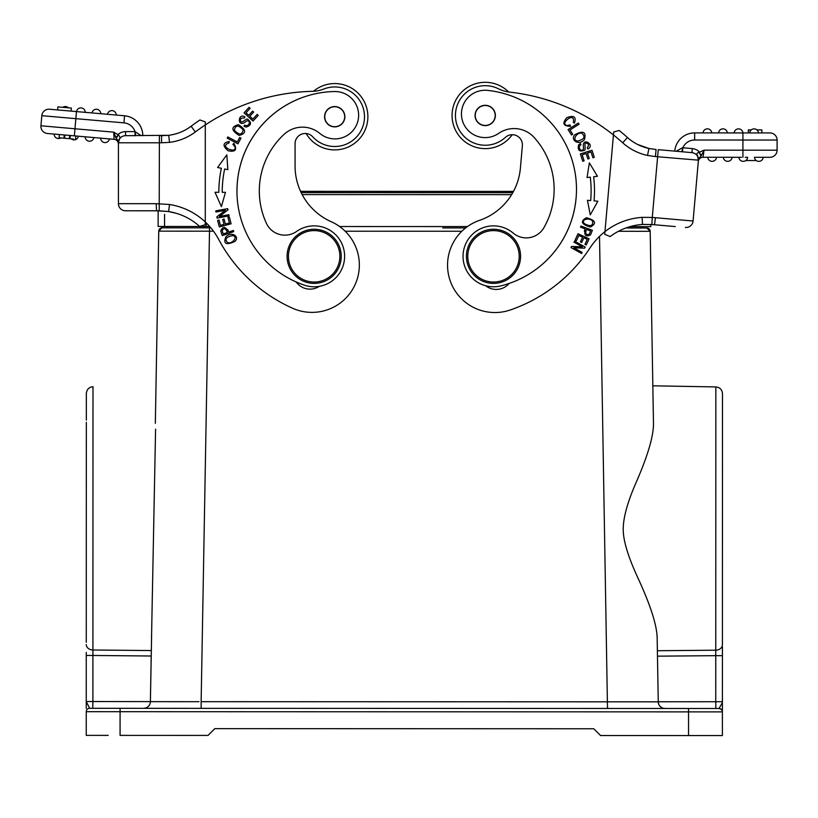 <?xml version="1.0" encoding="UTF-8"?>
<svg xmlns="http://www.w3.org/2000/svg" width="818" height="818" viewBox="0 0 818 818"><rect width="100%" height="100%" fill="white"/><g stroke="black" fill="none" stroke-linecap="round" stroke-linejoin="round"><path stroke-width="1.23" d="M220.748 230.901L222.251 235.604L233.764 231.606L233.355 230.441L228.682 232.067C225.543 226.361 222.905 225.972 220.748 230.901M205.287 124.939A203.028 203.028 0 0 1 312.312 91.33A33.835 33.835 0 0 0 323.846 89.009A29.775 29.775 0 0 1 363.979 111.187A29.775 29.775 0 0 1 312.721 136.79A10.153 10.153 0 0 0 295.073 143.641L295.073 166.074A60.91 60.91 0 0 0 331.229 221.729A47.372 47.372 0 0 1 311.975 312.384A47.372 47.372 0 0 1 292.711 308.294A155.655 155.655 0 0 1 218.713 239.459A67.679 67.679 0 0 0 205.287 221.964L205.287 121.923L205.287 124.939L205.287 121.923L199.919 119.98A210.134 210.134 0 0 0 191.095 126.248A210.134 210.134 0 0 1 199.919 119.98L205.287 121.923L205.287 124.939A203.028 203.028 0 0 0 195.359 131.933L191.095 126.248A47.035 47.035 0 0 1 168.713 135.307L125.532 135.676A7.106 7.106 0 0 0 118.426 142.782L118.426 140.972L118.426 142.782A7.106 7.106 0 0 1 125.532 135.676L135.706 135.676L135.031 131.616L141.166 135.676M225.788 236.913C223.14 243.876 226.167 245.4 234.858 241.474C240.165 236.831 231.77 230.819 225.788 236.913M229.06 215.88L228.856 214.715L219.439 216.443L227.966 209.909L227.741 208.662L215.758 210.85L215.972 212.015L225.379 210.298L216.852 216.831L217.077 218.079L229.06 215.88M225.482 192.312L222.21 192.312A114.029 114.029 0 0 1 224.653 168.989L227.854 169.663L226.821 154.827L217.608 167.496L221.351 168.283A117.414 117.414 0 0 0 218.825 192.302L215.011 192.291L221.381 206.606L225.482 192.312L221.381 206.606L215.011 192.291L216.842 192.302M231.116 223.795L229.337 217.067L227.946 217.435L229.408 222.966L225.4 224.03L224.081 219.05L222.701 219.408L224.02 224.398L220.41 225.349L218.999 220.032L217.608 220.4L219.336 226.913L231.116 223.795M238.406 124.663C230.829 126.78 231.075 130.379 239.153 135.44C246.647 133.344 246.402 129.755 238.406 124.663M237.956 143.845L240.973 138.14L239.694 137.475L237.322 141.964L227.823 136.943L227.189 138.15L237.956 143.845M243.968 126.197L246.044 127.097C251.32 125.41 251.893 122.802 247.742 119.275C246.913 117.925 241.791 123.477 240.881 121.647C239.725 118.947 240.86 117.761 244.285 118.099L244.991 116.994C237.629 112.056 236.75 129.602 246.576 121.023C248.447 120.43 249.378 121.146 249.367 123.16C248.365 125.563 246.801 126.217 244.654 125.103L243.968 126.197M253.007 121.054L258.212 115.389L257.149 114.418L252.864 119.08L249.807 116.279L253.672 112.066L252.619 111.105L248.764 115.307L246.013 112.782L250.134 108.293L249.071 107.322L244.03 112.823L253.007 121.054M232.936 144.408L234.633 146.31C238.733 154.663 217.547 146.923 229.02 142.894L229.204 141.504C222.772 142.761 222.404 145.849 228.11 150.778C235.553 152.24 237.465 149.755 233.846 143.314L232.936 144.408M319.787 133.416A23.691 23.691 0 0 0 358.632 115.215A23.691 23.691 0 0 1 319.787 133.416A27.066 27.066 0 0 0 284.091 134.346A77.148 77.148 0 0 0 266.443 223.386A20.307 20.307 0 0 0 296.586 231.443A30.45 30.45 0 0 1 344.613 256.32A30.45 30.45 0 0 1 304.316 285.145A99.479 99.479 0 0 1 334.47 91.534A99.479 99.479 0 0 0 236.985 190.993M296.157 281.944A16.922 16.922 0 0 0 319.327 286.331M205.287 224.694L205.287 221.964L205.287 224.694L199.653 226.433A60.573 60.573 0 0 0 168.59 211.555L176.381 213.334M199.878 226.361L199.653 226.433A60.573 60.573 0 0 0 168.59 211.555L169.52 204.5L156.258 203.682A7.106 0.542 -90 0 0 156.8 210.788L168.59 211.545L159.203 210.819L159.377 142.782L118.426 142.782A7.106 7.106 0 0 1 125.532 135.676A7.106 7.106 0 0 0 118.426 142.782A7.106 7.106 0 0 1 125.532 135.676L135.706 135.676L135.031 135.676L135.686 135.676L135.031 135.676L135.031 131.616L125.532 131.616A11.166 11.166 0 0 0 117.945 134.592L118.426 134.786L116.238 138.273L118.426 140.972L120.164 137.393L118.426 134.786M172.312 212.271L168.263 211.494M172.526 134.663L176.494 133.651M159.377 135.676L161.555 135.676L159.377 135.676L159.377 142.782L161.555 142.782L161.555 135.676L161.555 142.782L169.52 142.363L168.713 135.307A47.035 47.035 0 0 0 191.095 126.248M118.426 142.618L118.426 143.559M156.944 210.788L125.532 210.788A7.106 7.106 0 0 1 118.426 203.682A7.106 7.106 0 0 0 125.532 210.788A7.106 7.106 0 0 1 118.426 203.682L118.426 142.782L119.663 138.303L118.426 141.575M118.426 143.927L118.426 144.06A4.734 4.734 0 0 0 114.111 139.326A4.734 4.734 0 0 1 118.426 144.05L118.426 143.958M116.238 138.273L113.692 132.158L114.111 139.326L47.383 133.487A7.106 7.106 0 0 1 40.931 125.788L41.81 115.675A7.106 7.106 0 0 1 49.509 109.223L57.597 109.929L57.863 106.892L71.35 108.068L71.084 111.105L124.571 115.788A19.959 19.959 0 0 1 142.792 135.676A19.959 19.959 0 0 0 124.571 115.788L100.737 113.702A4.397 4.397 0 0 0 96.34 109.254A4.397 4.397 0 0 0 91.994 112.935L84.919 112.322M118.436 134.786L115.819 137.588L114.438 134.336M84.06 112.24L49.509 109.223M60.767 137.925A4.397 4.397 0 0 1 54.141 134.08L47.383 133.487A7.106 7.106 0 0 1 40.9 126.412A7.106 7.106 0 0 0 47.383 133.487M54.141 134.08L58.507 134.459M93.896 137.557A4.397 4.397 0 0 1 89.172 141.217A4.397 4.397 0 0 1 85.154 136.8A4.397 4.397 0 0 0 89.172 141.217A4.397 4.397 0 0 0 93.896 137.557A4.397 4.397 0 0 1 89.172 141.217A4.397 4.397 0 0 1 85.154 136.8L85.461 136.821M86.268 136.892L87.587 137.005M102.168 138.283L109.397 138.917A4.397 4.397 0 0 1 104.673 142.577A4.397 4.397 0 0 1 100.655 138.15L100.972 138.181M69.683 135.44L69.397 138.671L64.54 138.252L64.826 135.011L64.264 134.97L63.978 138.201L73.405 139.029M73.692 135.788L75.859 135.982L75.573 139.213M85.225 112.342A4.397 4.397 0 0 0 81.207 107.915A4.397 4.397 0 0 0 76.493 111.575A4.397 4.397 0 0 1 81.207 107.915A4.397 4.397 0 0 1 85.225 112.342A4.397 4.397 0 0 0 81.207 107.915A4.397 4.397 0 0 0 76.493 111.575L75.859 118.661L41.81 115.675L40.931 125.788L74.97 128.774L75.859 118.661L123.947 122.864A12.863 12.863 0 0 1 135.031 131.616M159.203 210.788L156.831 210.788M159.203 210.819L135.686 210.788M169.653 135.174L172.639 134.643M168.518 135.328L161.555 135.676M334.726 149.888A33.16 33.16 0 0 0 367.885 116.729A33.16 33.16 0 0 0 313.447 91.289A33.16 33.16 0 0 1 367.885 116.718A33.16 33.16 0 0 1 306.136 133.528A10.153 10.153 0 0 0 295.073 143.641M295.073 166.074A60.91 60.91 0 0 0 300.564 191.33L513.479 191.402L300.564 191.33M198.989 701.691L150.389 701.67L151.197 656.005L150.389 701.619L92.894 701.537L92.771 708.306L143.62 708.316A6.769 6.769 180 0 0 150.389 701.67L151.616 635.576M155.584 429.164L151.524 637.815M618.49 231.279L650.187 231.31A3.384 3.384 180 0 0 646.803 227.987L625.934 227.977L647.069 227.997L650.187 231.31L653.48 423.499C652.621 373.57 652.621 373.57 653.48 423.499C652.621 373.57 652.621 373.57 653.48 423.499C653.602 435.759 648.04 454.931 636.772 481.015C626.885 503.244 622.406 520.412 623.336 532.518C624.124 543.694 629.195 559.277 638.541 579.287C650.658 605.719 656.874 625.279 657.161 637.968L658.255 701.834L201.136 701.691L209.5 231.177L158.753 231.157L155.338 423.346L158.753 231.157A3.384 3.384 0 0 1 162.138 227.833L167.138 227.833L167.179 226.484M658.255 701.834A6.769 6.769 -179.2 0 0 665.014 708.48A6.769 6.769 0.8 0 1 662.784 708.102L665.014 708.48L663.51 708.48M661.169 707.284A6.769 6.769 0.8 0 1 659.778 706.006L661.169 707.284M658.684 704.104A6.769 6.769 0.8 0 1 658.255 701.997L658.684 704.104M149.213 705.372L147.782 706.885L149.213 705.361M86.33 422.374L86.268 642.324M86.34 420.155L86.34 393.499L86.34 420.155M86.268 644.533L86.268 644.543A6.769 5.47 0 0 0 92.915 650.003L151.299 650.555L92.915 650.003L92.915 655.474L86.258 655.474L86.258 652.365M150.093 703.521L150.348 702.294M126.851 708.316L108.242 708.306L126.851 708.316M681.783 708.49L700.402 708.5L681.783 708.49M663.173 708.48L719.012 708.5A3.384 3.384 -0.1 0 1 722.386 711.885A3.384 3.384 180 0 0 719.012 708.5L722.396 702.621L722.406 655.668L715.76 655.668L715.76 650.208L657.375 650.719L657.161 637.968M722.396 702.621L722.386 711.885C722.519 710.341 721.384 709.216 719.012 708.5A3.384 3.384 0 0 1 722.386 711.865L722.396 701.987M715.862 708.5L715.74 701.732L658.255 701.772L657.467 656.169L715.76 655.668L715.74 701.732L722.396 701.732M652.836 385.81L715.842 386.924L715.76 650.198A6.769 5.47 0 0 0 722.417 644.737L722.478 420.36M722.406 655.443L722.406 646.823M86.248 708.388L86.248 701.537L89.632 708.306A3.384 3.384 180 0 0 86.248 711.691L86.238 735.372L86.248 711.691A3.384 3.384 -0.2 0 1 89.632 708.306L120.082 708.316L120.082 711.701L722.386 711.885L722.386 735.576L688.541 735.566L700.392 735.566L688.541 735.566L688.551 708.49L89.632 708.306L86.248 701.537L86.258 655.474M722.417 644.737L722.417 642.519M715.842 386.924C719.891 387.384 722.11 389.644 722.488 393.693L722.447 532.549M86.34 393.499C86.769 389.399 88.988 387.149 92.996 386.73L92.894 701.537L86.248 701.537L86.248 705.433M86.238 735.372L108.232 735.382M688.541 735.566L600.565 735.535L593.807 728.766L214.817 728.644L208.048 735.413L120.072 735.382L120.082 711.701L86.248 711.691L86.248 712.928M465.626 227.925L442.722 227.925M632.058 227.977L632.11 226.627M650.811 226.637L650.811 224.49L650.811 226.637L630.105 226.627M206.187 222.813L206.177 226.494L158.13 226.474L158.14 210.799M206.177 226.494L209.694 226.494M339.613 226.535L467.436 226.576M164.561 226.484L164.561 214.296M158.753 231.157C161.207 227.915 162.342 226.811 162.138 227.833L210.86 227.844L161.852 227.844L158.753 231.157A3.384 3.384 91.8 0 1 162.138 227.833A3.384 3.384 0 0 0 158.753 231.157L155.338 423.346M641.762 226.627L641.803 227.987M520.463 258.692A27.066 27.066 0 0 1 491.127 283.284A27.066 27.066 0 0 1 466.526 253.948A27.066 27.066 0 0 1 495.861 229.357A27.066 27.066 0 0 1 520.463 258.692M519.113 258.57A25.716 25.716 0 0 1 491.25 281.934A25.716 25.716 0 0 1 467.876 254.071A25.716 25.716 0 0 1 495.749 230.707A25.716 25.716 0 0 1 519.113 258.57M482.62 145.123A29.775 29.775 0 0 1 455.554 112.853A29.775 29.775 0 0 1 487.825 85.798A29.775 29.775 0 0 0 455.554 112.853A29.775 29.775 0 0 0 505.381 137.383A10.153 10.153 0 0 1 522.365 145.737A10.153 10.153 0 0 0 512.232 134.704A33.16 33.16 0 0 1 452.19 112.557A33.16 33.16 0 0 1 508.643 91.984M487.825 85.798A29.775 29.775 0 0 1 498.479 88.794A33.835 33.835 0 0 0 509.767 92.127A203.028 203.028 0 0 1 613.439 134.96L613.705 131.964L613.439 134.96A203.028 203.028 0 0 1 622.713 142.802L627.467 137.516A210.134 210.134 0 0 0 619.226 130.491A210.134 210.134 0 0 1 627.467 137.516A47.035 47.035 0 0 0 648.899 148.477L647.539 155.451L655.443 156.565L656.067 149.479L649.165 148.539M604.799 233.437L613.439 134.96M604.931 231.862L604.87 232.527M619.226 130.491L613.705 131.964M675.269 226.576L651.844 224.521L642.508 224.449L642.11 217.353A67.679 67.679 0 0 0 590.054 247.874A155.655 155.655 0 0 1 510.309 309.971A47.372 47.372 0 0 1 447.896 270.922A47.372 47.372 0 0 1 479.522 220.369A60.91 60.91 0 0 0 520.401 168.089L522.365 145.737M604.717 234.347L610.177 236.566L604.717 234.347M651.639 224.541L642.508 224.449A60.573 60.573 0 0 0 610.177 236.566M640.647 224.613L638.684 224.838M634.533 225.543L630.238 226.586M648.909 148.477L637.58 144.449A47.035 47.035 0 0 1 627.467 137.516A47.035 47.035 0 0 0 648.899 148.477A47.035 47.035 0 0 0 648.96 148.498L649.328 148.559M648.04 148.283L645.116 147.485M641.476 146.207L637.59 144.459M655.924 149.469L648.899 148.477A47.035 47.035 0 0 0 648.96 148.498M698.531 158.845L698.408 160.338A7.106 7.106 0 0 0 691.946 152.639L658.245 149.674L691.946 152.639L682.488 151.8L682.846 147.761L681.834 151.749L682.488 151.8L681.813 151.749M741.415 157.291L703.01 157.271L704.053 150.164L699.104 152.373L700.954 156.064M698.388 160.512L697.57 155.768C696.374 153.886 696.885 152.762 699.104 152.373L701.466 155.389L698.531 158.897M682.12 150.389L682.846 147.761A12.863 12.863 0 0 1 694.646 140.011L742.928 140.031L742.928 132.925L735.3 132.925L742.918 132.925A4.397 4.397 0 0 0 738.531 128.866A4.397 4.397 0 0 0 734.145 132.915L694.646 132.905A19.959 19.959 0 0 0 674.758 151.126A19.959 19.959 0 0 1 694.646 132.905L769.994 132.935A7.106 7.106 0 0 1 777.1 140.042A7.106 7.106 0 0 0 769.994 132.935A7.106 7.106 0 0 1 777.1 140.042L777.1 150.195A7.106 7.106 0 0 1 769.994 157.291L757.979 157.291M760.76 157.291L763.204 157.291A4.397 4.397 0 0 1 758.439 161.34A4.397 4.397 0 0 1 754.441 157.291L769.994 157.291A7.106 7.106 0 0 0 777.1 150.195A7.106 7.106 0 0 1 777.069 150.809A7.106 7.106 0 0 0 777.1 150.195L704.053 150.164L703.01 157.271A4.734 4.734 0 0 0 698.296 161.596L698.327 161.238M762.09 157.291L762.621 157.291M747.642 157.291A4.397 4.397 0 0 1 742.877 161.33A4.397 4.397 0 0 0 747.642 157.291L745.198 157.291M746.517 157.291L747.059 157.291M730.944 157.281L729.636 157.281M716.507 157.281L716.507 157.281A4.397 4.397 0 0 1 712.12 161.34A4.397 4.397 0 0 1 707.744 157.271A4.397 4.397 0 0 0 712.12 161.34A4.397 4.397 0 0 0 716.517 157.281A4.397 4.397 0 0 1 712.12 161.34A4.397 4.397 0 0 1 707.744 157.271M715.413 157.281L714.073 157.281L715.413 157.281M682.396 147.792L676.547 151.044M698.347 161.034L698.398 160.43M682.846 147.761L692.304 148.59L691.946 152.639A7.106 7.106 0 0 1 698.408 160.338A7.106 7.106 0 0 0 691.946 152.639A7.106 7.106 0 0 1 698.408 160.338L693.081 221.013L698.562 158.539L697.57 155.768M642.11 217.353L652.283 217.455L651.844 224.551L654.236 224.735A7.106 0.542 95 0 0 655.392 217.7L652.283 217.455L657.621 156.749L698.419 160.164M698.327 161.34L698.296 161.596A4.734 4.734 0 0 1 703.01 157.271M704.053 150.164L701.466 155.389M645.218 147.526L641.363 146.166M512.232 134.704A33.16 33.16 0 0 1 452.19 112.557A33.16 33.16 0 0 1 488.121 82.424M654.236 224.735L650.811 224.49M655.392 217.7L693.081 221.013A7.106 7.106 0 0 1 685.382 227.465M756.906 129.878L761.875 129.888L761.875 132.925L748.337 132.925L748.337 129.878L751.282 129.878M703.01 132.915A4.397 4.397 0 0 1 707.785 128.866A4.397 4.397 0 0 1 711.783 132.915M723.347 128.876A4.397 4.397 0 0 1 727.345 132.915A4.397 4.397 0 0 0 723.347 128.876A4.397 4.397 0 0 0 718.572 132.915A4.397 4.397 0 0 1 723.347 128.876M758.48 132.925A4.397 4.397 0 0 0 754.482 128.886A4.397 4.397 0 0 1 758.48 132.925A4.397 4.397 0 0 0 754.482 128.886A4.397 4.397 0 0 0 749.707 132.925A4.397 4.397 0 0 1 754.482 128.886M742.877 161.33A4.397 4.397 0 0 1 738.869 157.281A4.397 4.397 0 0 0 742.877 161.33M732.079 157.281A4.397 4.397 0 0 1 727.693 161.34A4.397 4.397 0 0 1 723.306 157.281A4.397 4.397 0 0 0 727.693 161.34A4.397 4.397 0 0 0 732.079 157.281L732.079 157.281M756.272 160.543L745.801 160.532M570.054 124.929L567.559 125.471C558.275 124.878 575.504 110.318 573.316 122.281L574.42 123.129C576.526 116.923 574.021 115.072 566.915 117.587C561.956 123.324 563.162 126.217 570.555 126.269L570.054 124.929M590.484 227.015C596.966 223.334 595.606 220.236 586.414 217.721C580.003 221.361 581.363 224.449 590.484 227.015M580.964 226.024L580.535 227.179L585.167 228.907C583.95 235.298 585.739 237.281 590.545 234.858L592.375 230.277L580.964 226.024M589.379 162.854L587.048 177.537L590.289 177.148A114.029 114.029 0 0 1 590.688 200.594L587.436 200.318L590.269 214.909L597.866 201.218L594.062 200.88A117.414 117.414 0 0 0 593.653 176.739L597.437 176.289L589.379 162.854M580.391 153.937L582.733 161.269L584.103 160.829L582.171 154.796L586.128 153.539L587.866 158.978L589.226 158.539L587.488 153.099L591.036 151.964L592.897 157.772L594.267 157.332L591.997 150.226L580.391 153.937M578.019 233.733L575.105 240.042L576.414 240.645L578.807 235.451L582.58 237.189L580.412 241.872L581.71 242.465L583.868 237.782L587.263 239.347L584.952 244.347L586.261 244.95L589.083 238.836L578.019 233.733M574.553 241.126L573.98 242.159L582.334 246.842L571.588 246.433L570.974 247.537L581.598 253.488L582.181 252.455L573.837 247.782L584.573 248.181L585.187 247.077L574.553 241.126M584.492 139.469C586.404 131.841 583.162 130.277 574.757 134.776C569.88 139.96 579.093 146.258 584.492 139.469M568.06 129.571L571.516 135.011L572.733 134.244L570.003 129.95L579.072 124.193L578.346 123.048L568.06 129.571M580.402 143.539L578.592 144.898C577.447 150.328 579.43 152.107 584.543 150.256C586.128 150.205 583.847 142.997 585.882 143.119C588.807 143.457 589.267 145.021 587.283 147.833L587.897 148.988C595.821 145.052 581.025 135.583 583.602 148.365C583.193 150.287 582.119 150.747 580.371 149.745C578.766 147.68 578.991 145.993 581.015 144.674L580.402 143.539M513.172 233.079A30.45 30.45 0 0 0 463.162 253.662A30.45 30.45 0 0 1 513.172 233.079A20.307 20.307 0 0 0 543.909 227.69A77.148 77.148 0 0 0 534.113 137.444A27.066 27.066 0 0 0 498.632 133.395A23.691 23.691 0 0 1 461.536 111.872A23.691 23.691 0 0 1 487.671 90.389A99.479 99.479 0 0 1 500.78 285.891A30.45 30.45 0 0 1 463.162 253.662M485.728 285.768A16.922 16.922 0 0 0 509.185 283.427A99.479 99.479 0 0 0 576.087 197.997M584.297 223.57C580.483 219.112 589.993 217.363 592.631 221.228C593.142 226.095 590.371 226.883 584.297 223.57M586.516 229.408L590.596 230.932L589.257 234.204C585.872 235.226 584.952 233.631 586.516 229.408M595.811 201.034L597.866 201.218M589.001 200.451L590.698 200.594M577.559 141.074C571.557 140.154 577.038 131.933 581.772 133.211C585.719 136.821 584.308 139.449 577.559 141.074M495.33 116.35A10.153 10.153 0 0 0 486.107 105.348A10.153 10.153 0 0 0 475.105 114.571A10.153 10.153 0 0 0 484.338 125.573A10.153 10.153 0 0 0 495.33 116.35M484.338 125.573A10.153 10.153 0 0 1 475.105 114.571A10.153 10.153 0 0 1 486.107 105.348M488.223 124.98A9.98 9.98 0 0 1 475.698 118.467A9.98 9.98 0 0 1 482.221 105.941A9.98 9.98 0 0 1 494.737 112.455A9.98 9.98 0 0 1 488.223 124.98M607.498 708.47L145.461 708.327L607.498 708.47L599.522 236.361M334.47 91.534A23.691 23.691 0 0 1 358.632 115.215M344.869 116.729A10.153 10.153 0 0 0 334.726 106.575A10.153 10.153 0 0 0 324.572 116.729A10.153 10.153 0 0 0 334.726 126.872A10.153 10.153 0 0 0 344.869 116.729M334.726 106.575A10.153 10.153 0 0 1 344.869 116.729A10.153 10.153 0 0 1 334.726 126.872A10.153 10.153 0 0 1 324.572 116.729A10.153 10.153 0 0 1 334.726 106.575M338.55 125.941A9.98 9.98 0 0 1 325.503 120.543A9.98 9.98 0 0 1 330.901 107.506A9.98 9.98 0 0 1 343.938 112.904A9.98 9.98 0 0 1 338.55 125.941M287.087 256.32A27.066 27.066 0 0 1 314.153 229.255A27.066 27.066 0 0 1 341.229 256.32A27.066 27.066 0 0 1 314.153 283.386A27.066 27.066 0 0 1 287.087 256.32M339.869 256.32A25.716 25.716 0 0 1 314.153 282.036A25.716 25.716 0 0 1 288.437 256.32A25.716 25.716 0 0 1 314.153 230.604A25.716 25.716 0 0 1 339.869 256.32M135.686 135.676L135.031 135.676M71.084 111.105L57.597 109.929M116.238 115.062A4.397 4.397 0 0 0 111.841 110.614A4.397 4.397 0 0 1 116.238 115.062A4.397 4.397 0 0 0 111.841 110.614A4.397 4.397 0 0 0 107.506 114.295A4.397 4.397 0 0 1 111.841 110.614M68.415 107.812A4.397 4.397 0 0 0 65.328 106.544A4.397 4.397 0 0 1 68.415 107.812A4.397 4.397 0 0 0 62.822 107.322M78.385 136.197A4.397 4.397 0 0 1 71.197 138.835M100.655 138.15A4.397 4.397 0 0 0 104.673 142.577A4.397 4.397 0 0 0 109.397 138.917A4.397 4.397 0 0 1 104.673 142.577A4.397 4.397 0 0 1 100.655 138.15M59.356 134.541L59.07 137.772L63.978 138.201M72.434 138.937L70.011 138.733L70.297 135.491M61.258 137.966L59.1 137.772L59.387 134.541M227.322 232.537L223.202 233.958L222.148 230.594C224.112 227.639 225.84 228.294 227.322 232.537M232.752 235.615C238.529 236.627 232.332 244.04 227.823 242.742C224.326 239.316 225.972 236.944 232.752 235.615M222.21 192.312L223.703 192.312M243.232 129.898C241.964 135.174 238.989 135.256 234.316 130.134C235.502 124.909 238.467 124.837 243.232 129.898M227.895 229.807L228.682 232.067M584.338 231.146L585.167 228.907M205.287 221.964A67.679 67.679 0 0 0 169.52 204.5M169.52 142.363A54.141 54.141 0 0 0 195.359 131.933M125.532 131.616L125.532 135.676M117.945 134.592L113.692 132.158L74.97 128.774L74.356 135.849M123.947 122.864L124.571 115.788M118.426 203.682L156.258 203.682M461.843 231.249L345.176 231.218M213.478 231.177L209.5 231.177L209.5 227.844M610.985 708.47L624.615 708.47M92.915 655.474L151.197 656.005M89.632 708.306L92.771 708.306M301.167 192.619L512.774 192.68L301.167 192.619M511.618 194.653L302.159 194.592M204.827 226.494L204.827 227.844M650.187 231.31A3.384 3.384 180 0 0 646.803 227.987L650.187 231.31M658.245 149.674L657.621 156.749L655.443 156.565M622.713 142.802A54.141 54.141 0 0 0 647.539 155.451M699.605 152.22A11.166 11.166 0 0 0 692.304 148.59M777.1 140.042L742.928 140.031L742.918 157.291M769.994 157.291A7.106 7.106 0 0 0 777.069 150.839A7.106 7.106 0 0 1 769.994 157.291M682.488 151.8L681.834 151.749L682.488 151.8M674.758 151.126A19.959 19.959 0 0 1 694.646 132.905L694.646 140.011M763.204 157.291A4.397 4.397 0 0 1 758.439 161.34A4.397 4.397 0 0 1 754.441 157.291M715.76 650.198L715.76 655.668M201.136 701.691L201.136 708.337M118.426 142.076L118.426 143.089M178.549 708.337L159.571 708.327M143.794 708.316L145.88 707.928M722.396 708.664L722.396 705.832M86.248 713.357L86.248 711.445M86.248 701.537L86.248 702.437M86.248 708.337L86.248 705.249M167.138 227.833L162.138 227.833M655.975 149.479L654.574 149.336M145.359 708.327L144.183 708.316"/></g></svg>
